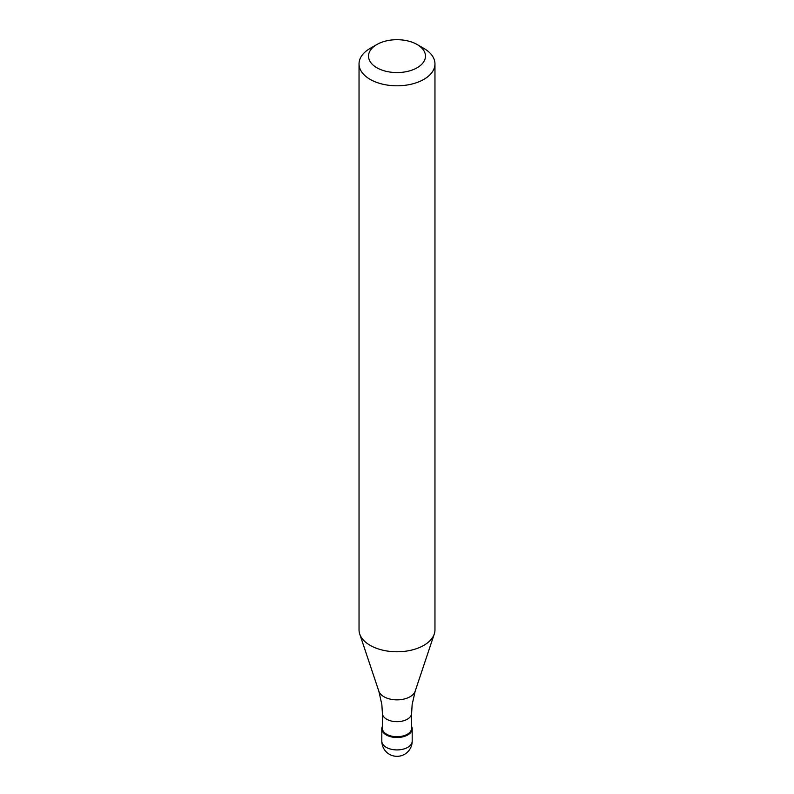 <?xml version="1.0" encoding="UTF-8"?>
<svg xmlns="http://www.w3.org/2000/svg" width="794" height="794" viewBox="0 0 794 794"><rect width="100%" height="100%" fill="white"/><g stroke="black" fill="none" stroke-linecap="round" stroke-linejoin="round"><path stroke-width="1.19" d="M407.739 734.946A15.185 8.764 180 0 1 391.194 736.852A15.185 8.764 180 0 1 381.815 728.753A15.185 8.764 180 0 1 382.38 726.371A15.185 8.764 0 0 0 389.318 736.316A15.185 8.764 0 0 0 407.739 734.946A15.185 8.764 0 0 0 411.62 726.371A15.185 8.764 180 0 1 412.185 728.753A15.185 8.764 180 0 1 407.739 734.946M382.38 728.287A14.62 8.436 0 0 0 391.402 736.078A14.62 8.436 0 0 0 407.332 734.251A14.62 8.436 0 0 0 411.62 728.287L411.62 713.24A14.62 8.436 180 0 1 407.332 719.205A14.62 8.436 180 0 1 391.402 721.041A14.62 8.436 180 0 1 382.38 713.24L382.38 728.287M359.037 63.887L359.037 629.86A37.963 21.914 0 0 0 359.722 634.009A37.963 21.914 0 0 0 385.874 650.812A37.963 21.914 0 0 0 423.847 645.353A37.963 21.914 0 0 0 434.278 634.009A37.963 21.914 0 0 0 434.963 629.86L434.963 63.887A37.963 21.914 180 0 1 423.847 79.38A37.963 21.914 180 0 1 382.47 84.134A37.963 21.914 180 0 1 359.037 63.887A37.963 21.914 180 0 1 370.153 48.384L376.872 44.514A28.475 16.436 180 0 1 417.128 44.514A28.475 16.436 180 0 1 417.128 67.758A28.475 16.436 180 0 1 376.872 67.758A28.475 16.436 180 0 1 376.872 44.514L370.153 48.384M417.128 44.514L423.847 48.384A37.963 21.914 180 0 1 434.963 63.887M381.815 728.753L381.815 741.149A15.185 8.764 0 0 0 391.194 749.248A15.185 8.764 0 0 0 407.739 747.353A15.185 8.764 0 0 0 412.185 741.149L412.185 728.753M382.38 713.24L381.854 704.576L378.837 691.197A18.5 10.679 0 0 0 391.581 699.385A18.5 10.679 0 0 0 410.081 696.725A18.5 10.679 0 0 0 415.163 691.197L412.146 704.576L411.62 713.24M381.815 741.149A15.185 15.185 0 0 0 404.593 754.3A15.185 15.185 0 0 0 412.185 741.149M378.837 691.197L359.722 634.009M415.163 691.197L434.278 634.009"/></g></svg>
